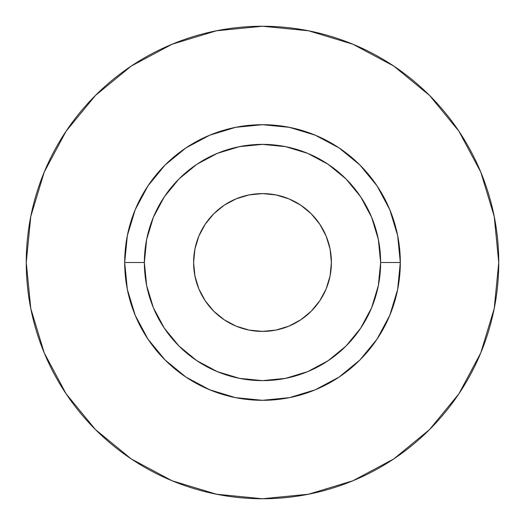 <?xml version="1.0" encoding="UTF-8"?>
<svg xmlns="http://www.w3.org/2000/svg" width="525" height="525" viewBox="0 0 525 525"><rect width="100%" height="100%" fill="white"/><g stroke="black" fill="none" stroke-linecap="round" stroke-linejoin="round"><path stroke-width="0.79" d="M331.406 262.5A68.906 68.906 0 0 1 262.5 331.406A68.906 68.906 0 0 1 193.594 262.5L194.919 249.06L198.837 236.132L205.209 224.221L213.773 213.773L224.221 205.209L236.132 198.837L249.06 194.919L262.5 193.594L275.94 194.919L288.868 198.837L300.779 205.209L311.227 213.773L319.791 224.221L326.163 236.132L330.081 249.06L331.406 262.5L330.081 275.94L326.163 288.868L319.791 300.779L311.227 311.227L300.779 319.791L288.868 326.163L275.94 330.081L262.5 331.406L249.06 330.081L236.132 326.163L224.221 319.791L213.773 311.227L205.209 300.779L198.837 288.868L194.919 275.94L193.594 262.5A68.906 68.906 0 0 1 262.5 193.594A68.906 68.906 0 0 1 331.406 262.5M380.625 262.5L400.312 262.5A137.812 137.812 0 0 1 262.5 400.312A137.812 137.812 0 0 1 124.688 262.5L144.375 262.5A118.125 118.125 0 0 1 262.5 144.375A118.125 118.125 0 0 1 380.625 262.5A118.125 118.125 0 0 1 262.5 380.625A118.125 118.125 0 0 1 144.375 262.5L146.646 285.548L153.366 307.702L164.286 328.125L178.973 346.027L196.875 360.714L217.298 371.634L239.452 378.354L262.5 380.625L285.548 378.354L307.702 371.634L328.125 360.714L346.027 346.027L360.714 328.125L371.634 307.702L378.354 285.548L380.625 262.5L378.354 239.452L371.634 217.298L360.714 196.875L346.027 178.973L328.125 164.286L307.702 153.366L285.548 146.646L262.5 144.375L239.452 146.646L217.298 153.366L196.875 164.286L178.973 178.973L164.286 196.875L153.366 217.298L146.646 239.452L144.375 262.5L124.688 262.5L127.339 235.613L135.181 209.764L147.912 185.935L165.053 165.053L185.935 147.912L209.764 135.181L235.613 127.339L262.5 124.688L289.387 127.339L315.236 135.181L339.065 147.912L359.947 165.053L377.088 185.935L389.819 209.764L397.661 235.613L400.312 262.5L397.661 289.387L389.819 315.236L377.088 339.065L359.947 359.947L339.065 377.088L315.236 389.819L289.387 397.661L262.5 400.312L235.613 397.661L209.764 389.819L185.935 377.088L165.053 359.947L147.912 339.065L135.181 315.236L127.339 289.387L124.688 262.5A137.812 137.812 0 0 1 262.5 124.688A137.812 137.812 0 0 1 400.312 262.5L380.625 262.5M26.25 262.5A236.25 236.25 0 0 1 262.5 26.25A236.25 236.25 0 0 1 498.75 262.5A236.25 236.25 0 0 1 262.5 498.75A236.25 236.25 0 0 1 26.25 262.5L30.791 308.588L44.231 352.912L66.065 393.757L95.445 429.555L131.243 458.935L172.088 480.769L216.412 494.209L262.5 498.75L308.588 494.209L352.912 480.769L393.757 458.935L429.555 429.555L458.935 393.757L480.769 352.912L494.209 308.588L498.75 262.5L494.209 216.412L480.769 172.088L458.935 131.243L429.555 95.445L393.757 66.065L352.912 44.231L308.588 30.791L262.5 26.25L216.412 30.791L172.088 44.231L131.243 66.065L95.445 95.445L66.065 131.243L44.231 172.088L30.791 216.412L26.25 262.5M458.935 131.243L429.555 95.445L393.816 66.111M131.243 66.065L95.445 95.445L66.111 131.184M66.065 393.757L95.445 429.555L131.184 458.889M393.757 458.935L429.555 429.555L458.889 393.816"/></g></svg>
